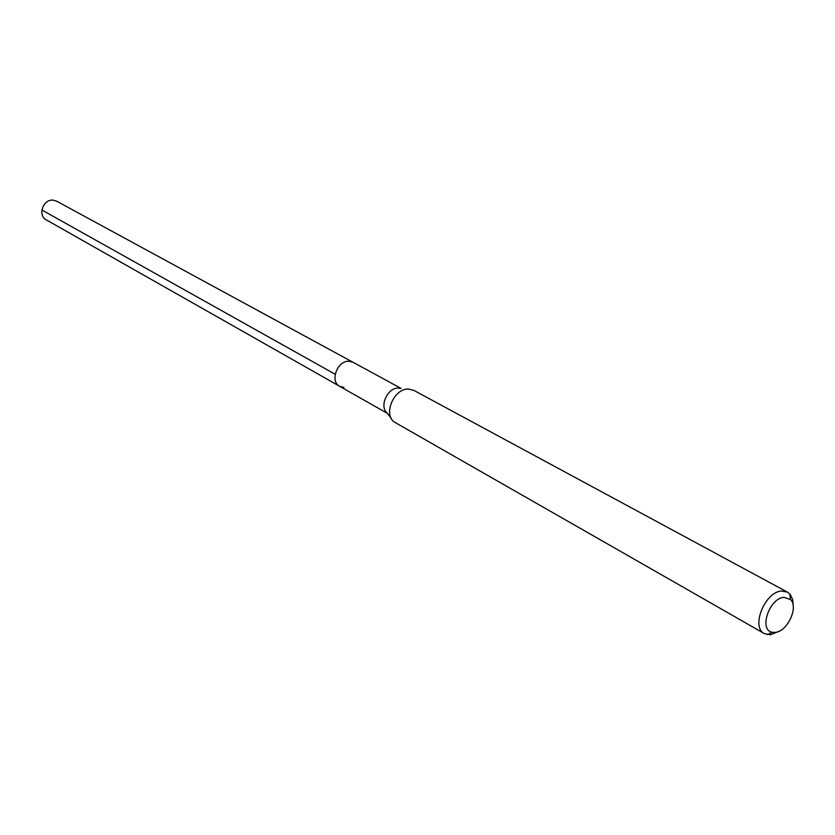 <?xml version="1.0" encoding="UTF-8"?>
<svg xmlns="http://www.w3.org/2000/svg" width="835" height="835" viewBox="0 0 835 835"><rect width="100%" height="100%" fill="white"/><g stroke="black" fill="none" stroke-linecap="round" stroke-linejoin="round"><path stroke-width="1.25" d="M401.03 388.369L56.634 201.162L53.085 200.149C43.086 198.97 37.387 215.451 46.259 219.845L339.647 386.292C329.606 381.428 337.361 360.428 348.936 361.231L352.996 362.265L348.936 361.231C337.361 360.428 329.606 381.428 339.647 386.292L343.936 387.388M784.128 597.349L790.526 599.603C798.865 607.17 787.228 631.865 775.089 632.398L772.375 632.272C758.41 630.435 769.327 597.787 784.128 597.349M779.003 631.27L770.517 634.788L764.401 633.629C750.54 627.189 765.069 591.399 781.769 591.044L787.457 592.13L790.265 594.478L792.739 599.822L793.166 605.761M787.457 592.13L413.868 390.383L408.524 389.068C394.402 388.202 383.129 413.325 393.828 421.748L764.401 633.629M391.25 418.377L387.148 413.012C378.986 406.551 387.544 387.471 398.326 388.118L400.007 388.275M41.865 209.971L335.2 374.268M790.526 599.603L789.753 593.894M772.375 632.272L767.115 634.642M387.461 413.408L339.647 386.292"/></g></svg>

